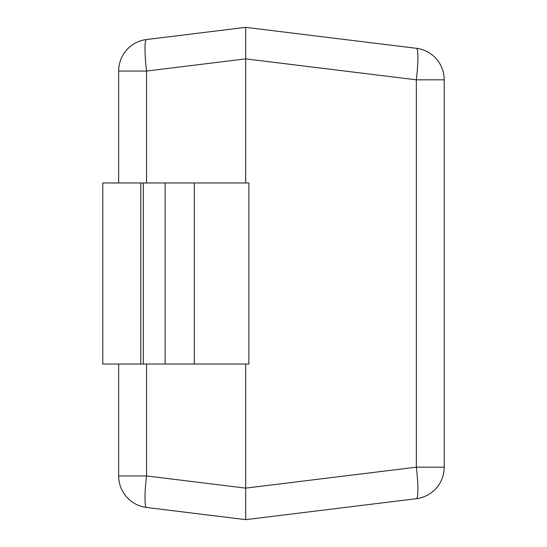 <?xml version="1.0" encoding="UTF-8"?>
<svg xmlns="http://www.w3.org/2000/svg" width="547" height="547" viewBox="0 0 547 547"><rect width="100%" height="100%" fill="white"/><g stroke="black" fill="none" stroke-linecap="round" stroke-linejoin="round"><path stroke-width="0.82" d="M146.555 182.978L146.555 71.048A31.76 3.843 -97 0 1 146.555 39.528A31.76 31.76 0 0 0 118.665 71.048L118.665 182.978M118.665 364.022L118.665 475.952A31.76 31.76 0 0 0 146.555 507.472A31.76 3.843 -83 0 1 146.555 475.952L146.555 364.022M146.555 39.528L245.706 27.35L416.329 48.3A31.76 3.843 97 0 1 416.329 79.821L416.329 467.179A31.76 3.843 83 0 1 416.329 498.7A31.76 31.76 0 0 0 444.219 467.179L416.329 467.179L245.706 488.122L245.706 519.65L146.555 507.472M118.665 71.048L146.555 71.048L245.706 58.878L245.706 27.35L245.706 182.978M245.706 364.022L245.706 519.65L416.329 498.7M245.706 58.878L416.329 79.821L444.219 79.821L444.219 467.179M444.219 79.821A31.76 31.76 0 0 0 416.329 48.3A31.76 31.76 0 0 1 444.219 79.821M140.805 182.978L102.781 182.978L102.781 364.022L140.805 364.022L140.805 182.978L248.885 182.978L248.885 364.022L140.805 364.022M245.706 488.122L146.555 475.952L118.665 475.952M194.288 364.022L194.288 182.978M165.146 364.022L165.146 182.978M143.369 364.022L143.369 182.978"/></g></svg>
